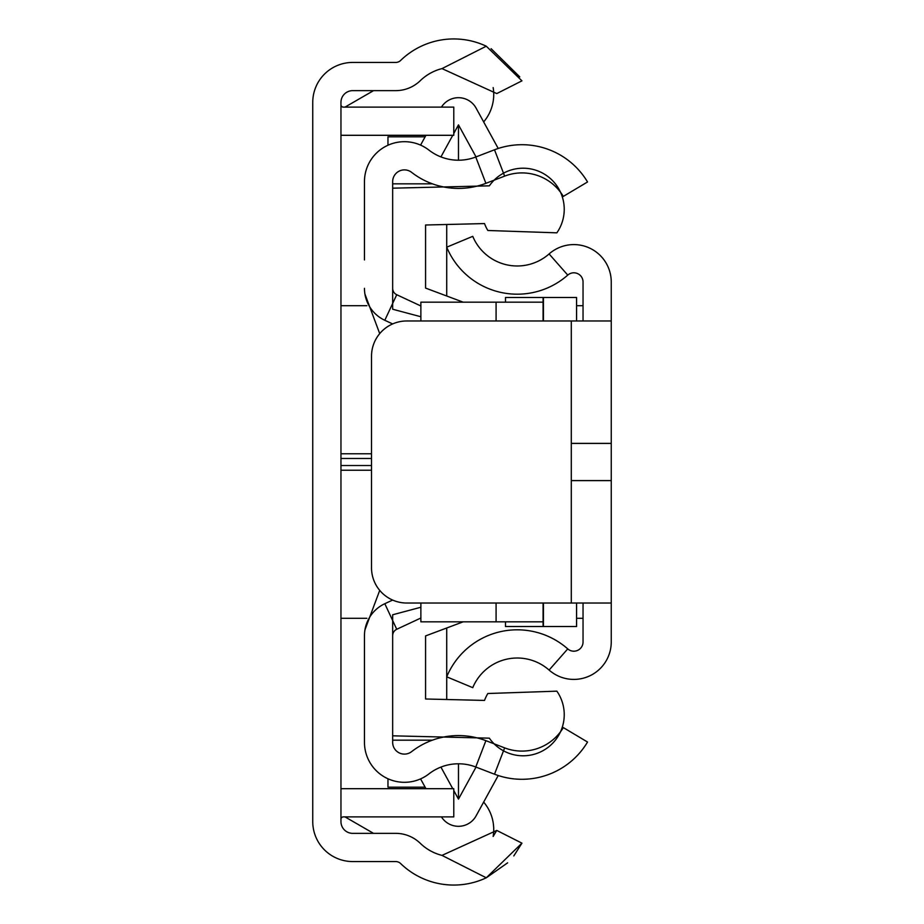 <?xml version="1.0" encoding="UTF-8"?>
<svg xmlns="http://www.w3.org/2000/svg" width="924" height="924" viewBox="0 0 924 924"><rect width="100%" height="100%" fill="white"/><g stroke="black" fill="none" stroke-linecap="round" stroke-linejoin="round"><path stroke-width="1.39" d="M496.766 93.578L521.933 80.838L496.766 93.578L441.995 68.607L486.278 46.2A76.392 76.392 0 0 0 400.635 60.453A7.045 7.045 0 0 1 395.726 62.439L352.714 62.439A39.951 39.951 0 0 0 312.751 102.402L312.751 821.598A39.951 39.951 0 0 0 352.714 861.561L395.726 861.561A7.045 7.045 0 0 1 400.635 863.547A76.392 76.392 0 0 0 486.278 877.8L507.634 862.831M441.995 68.607A48.187 48.187 0 0 0 420.247 80.711A35.251 35.251 0 0 1 395.726 90.644L352.714 90.644A11.746 11.746 0 0 0 340.956 102.402L340.956 821.598A11.746 11.746 0 0 0 352.714 833.356L395.726 833.356A35.251 35.251 0 0 1 420.247 843.289A48.187 48.187 0 0 0 441.995 855.393L496.766 830.422L521.933 843.162L496.766 830.422L493.15 836.439A42.308 42.308 0 0 0 483.656 802.078M513.802 855.913L521.933 843.162L486.278 877.8L441.995 855.393M519.796 76.9L491.106 48.683M486.278 46.2L521.933 80.838M340.956 104.747A2.345 2.345 0 0 0 343.312 107.103L453.776 107.103L453.776 135.308L343.312 135.308A30.55 30.55 0 0 1 340.956 135.216M340.956 788.784A30.55 30.55 0 0 1 343.312 788.692L453.776 788.692L453.776 816.897L343.312 816.897A2.345 2.345 0 0 0 340.956 819.253M483.656 121.922A42.308 42.308 0 0 0 493.15 87.561M425.121 787.167L387.964 787.167L387.964 778.759M392.665 740.17L432.409 740.17M446.719 699.514L446.719 627.997M345.033 816.897L373.527 833.356M576.564 618.295L583.044 618.295M340.956 618.295L366.874 618.295M576.564 305.705L583.044 305.705M340.956 305.705L366.874 305.705M373.527 90.644L345.033 107.103M446.719 296.003L446.719 224.486M432.409 183.83L392.665 183.83M387.964 145.241L387.964 136.833L425.121 136.833M611.249 603.026L406.768 603.026A35.251 35.251 0 0 1 371.517 567.763L371.517 356.237A35.251 35.251 0 0 1 406.768 320.974L611.249 320.974L611.249 443.428L571.286 443.428L571.286 480.572L611.249 480.572L611.249 641.995A37.41 37.41 0 0 1 549.099 670.062L567.752 648.902A9.205 9.205 0 0 0 583.044 641.995L583.044 603.026M583.044 320.974L583.044 282.005A9.205 9.205 0 0 0 567.752 275.098L549.099 253.938A37.41 37.41 0 0 1 611.249 282.005L611.249 320.974M611.249 480.572L611.249 443.428M611.249 350.358L611.249 362.116L611.249 350.358M611.249 561.884L611.249 573.642L611.249 561.884M567.752 275.098A76.392 76.392 0 0 1 446.719 247.182L472.753 236.336A48.187 48.187 0 0 0 549.099 253.938M567.752 648.902A76.392 76.392 0 0 0 446.719 676.818L472.753 687.664A48.187 48.187 0 0 1 549.099 670.062M572.106 443.37L611.238 443.37M505.486 302.171L505.486 297.482L543.439 297.482L543.439 320.974M496.084 603.026L496.084 621.829L543.081 621.829L543.081 626.518L505.486 626.518L505.486 621.829M576.564 320.974L576.564 297.482L543.439 297.482M543.081 297.482L543.081 320.974L543.081 302.171L496.084 302.171L496.084 320.974M543.439 603.026L543.439 626.518L576.564 626.518L576.564 603.026M420.87 305.983L396.731 294.721A7.045 7.045 0 0 1 392.665 288.334L392.665 181.647A11.746 11.746 0 0 1 411.619 172.361A76.392 76.392 0 0 0 485.897 183.333L504.631 176.126A48.187 48.187 0 0 1 563.317 196.408L587.537 181.97A76.392 76.392 0 0 0 494.513 149.792L504.631 176.126M392.642 600.069L384.811 603.707A35.251 35.251 0 0 0 364.46 635.666L364.46 742.353A39.951 39.951 0 0 0 428.921 773.908A48.187 48.187 0 0 1 475.768 767.001L494.513 774.208A76.392 76.392 0 0 0 587.537 742.03L563.317 727.592A48.187 48.187 0 0 1 504.631 747.874L485.897 740.667A76.392 76.392 0 0 0 411.619 751.639A11.746 11.746 0 0 1 392.665 742.353L392.665 635.666A7.045 7.045 0 0 1 396.731 629.279L420.87 618.017M364.46 259.933L364.46 181.647A39.951 39.951 0 0 1 428.921 150.092A48.187 48.187 0 0 0 475.768 156.999L494.513 149.792M439.108 738.08L443.555 737.052M477.015 737.86L477.847 738.08M392.642 323.931L384.811 320.293A35.251 35.251 0 0 1 364.46 288.334M477.847 185.92L477.015 186.14M443.555 186.948L439.108 185.92M498.221 148.475L476.103 108.143A20.097 20.097 0 0 0 441.453 107.103M425.952 135.308L420.582 145.103M458.477 160.222L458.477 124.879L453.776 133.449M452.76 135.308L440.921 156.907M458.477 124.879L476.033 156.907M498.221 775.525L476.103 815.857A20.097 20.097 0 0 1 441.453 816.897M425.952 788.692L420.582 778.897M476.033 767.093L458.477 799.121L453.776 790.551M452.76 788.692L440.921 767.093M458.477 763.778L458.477 799.121M364.934 294.075L379.718 333.622M379.718 590.378L364.934 629.925M420.87 316.747L392.665 309.228L392.665 188.184L489.35 185.84A41.13 41.13 0 0 1 546.615 175.583A41.13 41.13 0 0 1 556.86 232.836L487.837 230.492A41.13 41.13 0 0 1 484.523 223.573L425.571 225.006L425.571 288.08L463.178 302.171L496.084 302.171M496.084 621.829L463.178 621.829L425.571 635.92L425.571 698.994L484.523 700.427A41.13 41.13 0 0 1 487.837 693.508L556.86 691.164A41.13 41.13 0 0 1 546.615 748.417A41.13 41.13 0 0 1 489.35 738.161L392.665 735.816L392.665 614.772L420.87 607.253M543.081 621.829L543.081 603.026M463.178 302.171L420.87 302.171L420.87 320.974M420.87 603.026L420.87 621.829L463.178 621.829M556.86 691.164L487.837 693.508M487.837 230.492L556.86 232.836M371.517 470.224L340.956 470.224M371.517 458.477L340.956 458.477M340.956 465.523L371.517 465.523M340.956 453.776L371.517 453.776M571.286 480.572L571.286 603.026M571.286 320.974L571.286 443.428M572.106 480.63L611.238 480.63M475.768 156.999L485.897 183.333M384.811 320.293L396.731 294.721M384.811 603.707L396.731 629.279M475.768 767.001L485.897 740.667M494.513 774.208L504.631 747.874"/></g></svg>
